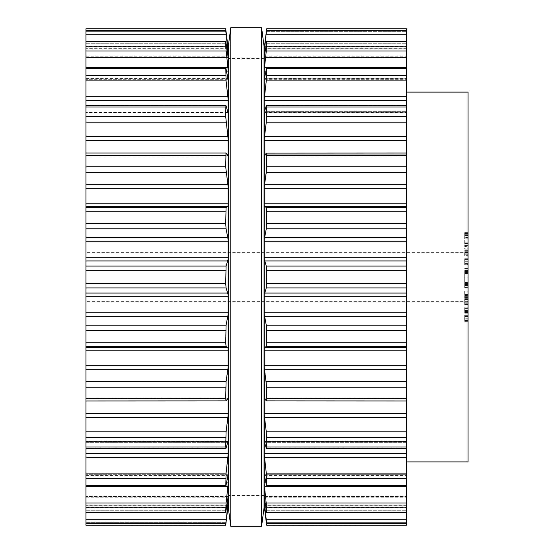 <?xml version="1.0" encoding="UTF-8"?>
<svg xmlns="http://www.w3.org/2000/svg" width="554" height="554" viewBox="0 0 554 554"><rect width="100%" height="100%" fill="white"/><g stroke="black" fill="none" stroke-linecap="round" stroke-linejoin="round"><path stroke-width="0.42" stroke-dasharray="2.77 2.08" d="M264.057 277L264.057 46.19L264.057 277M228.31 277L228.31 46.19L228.31 277M230.776 277L230.776 27.7L230.776 277M261.592 277L261.592 27.7L261.592 277M468.061 461.897L468.061 92.103M266.64 525.033L406.428 525.171L406.428 522.346L406.428 525.192L406.428 28.808L406.428 48.807L406.428 28.829L266.675 28.808M406.428 522.346L406.428 505.193L406.428 522.346L266.287 522.346L406.428 522.346M266.675 525.171L264.21 501.148L264.21 496.439L266.675 512.277L266.287 502.97L264.21 483.822L264.21 474.736L266.675 485.719L266.287 473.102L264.21 454.474L264.21 442.307L406.428 442.307L406.428 441.282L406.428 448.595L406.428 441.282L406.428 442.307L264.646 442.307M406.428 41.446L406.428 57.561L406.428 41.446L266.647 41.446L266.675 46.231L406.428 46.231M406.428 67.477L406.428 79.291L406.428 67.477L266.585 67.477L264.21 79.264L264.21 78.8L406.428 78.8L264.397 78.8M406.428 105.405L406.428 112.718L406.428 105.405L266.495 105.405L264.21 112.49L264.21 111.693L406.428 111.693L264.646 111.693M406.428 153.022L406.428 155.909L406.428 153.022L266.377 153.022L264.445 155.854L264.21 154.199L406.428 154.199L265.546 154.199M406.428 400.978L406.428 398.091L406.428 400.978L266.287 400.909L266.675 398.451L406.428 398.451M406.428 486.523L406.428 474.709L406.428 486.523L266.585 486.523M406.428 512.554L406.428 496.439L406.428 512.554L266.647 512.554L406.428 512.277M468.061 235.485L468.061 238.822L468.061 232.742L468.061 235.485L464.723 235.485L464.723 232.742L464.723 238.822L464.723 235.485M468.061 235.727L468.061 232.625L468.061 238.005L468.061 235.727L464.723 235.727L464.723 232.625L464.723 238.005L464.723 237.368L468.061 237.368L468.061 238.005L464.723 238.005L464.723 233.449L464.723 235.727L468.061 235.727M468.061 246.447L468.061 239.993L468.061 246.447L464.723 246.447L464.723 239.993L464.723 246.447M468.061 248.227L468.061 249.044L468.061 248.227L464.723 248.227L464.723 249.044L464.723 248.227L468.061 248.227M468.061 248.13L468.061 249.141L468.061 248.13L464.723 248.13L464.723 249.141L464.723 248.13L468.061 248.13M468.061 252.721L468.061 254.792L468.061 252.721L464.723 252.721L464.723 254.792L464.723 252.721M468.061 255.609L468.061 254.792L468.061 255.609L464.723 255.609L464.723 254.792L468.061 254.792L464.723 254.792L464.723 255.609L468.061 255.609M468.061 261.827L468.061 259.535L468.061 263.725L468.061 261.827L464.723 261.827L464.723 259.535L464.723 263.725L464.723 261.827L468.061 261.827M468.061 264.521L468.061 263.725L468.061 264.722L464.723 264.521L464.723 263.725L464.723 264.722L468.061 264.521M468.061 258.718L468.061 259.535L468.061 258.718L464.723 258.718L464.723 259.535L468.061 259.535L468.061 259.916L468.061 259.535L464.723 259.535L464.723 258.718L468.061 258.718M468.061 271.391L468.061 283.773L468.061 270.033L468.061 271.869L468.061 271.391L464.723 271.391L464.723 271.869L468.061 271.869M468.061 277L468.061 252.347L468.061 277M464.723 271.869L464.723 278.046L468.061 278.046L468.061 287.512L468.061 272.326L468.061 278.046L464.723 278.046L464.723 282.893L468.061 282.893M468.061 296.709L468.061 291.079L468.061 297.526L468.061 294.707L468.061 297.048L464.723 297.048L464.723 294.707L464.723 297.526L464.723 291.079L464.723 296.709M468.061 301.75L468.061 304.873L468.061 299.049L468.061 301.764L464.723 301.75L464.723 303.737L464.723 298.654L464.723 304.873L464.723 299.451L464.723 304.541L464.723 301.764L468.061 301.764L464.723 301.764M468.061 312.629L468.061 307.989L468.061 313.19L468.061 312.629L464.723 312.629L464.723 313.19L464.723 307.989L464.723 312.629M468.061 310.171L468.061 307.172L468.061 312.899L468.061 310.171L464.723 310.171L464.723 307.172L464.723 307.989L468.061 307.989L468.061 312.373L468.061 307.989L464.723 307.989L464.723 312.899L464.723 310.171L468.061 310.171M468.061 318.031L468.061 321.368L468.061 315.288L468.061 318.031L464.723 318.031L464.723 315.288L464.723 321.368L464.723 318.031M468.061 318.273L468.061 315.171L468.061 320.551L468.061 318.273L464.723 318.273L464.723 315.171L464.723 320.551L468.061 320.551L464.723 320.551L464.723 315.995L464.723 318.273L468.061 318.273M264.21 505.442L264.21 501.148M264.21 496.439L406.428 496.439L264.21 496.467L264.21 483.822M264.21 454.474L264.21 474.736L406.428 474.709L264.237 474.709M264.21 442.307L264.445 441.586L266.495 448.595L406.428 448.595M266.287 448.186L406.428 448.186L266.287 448.186L266.675 437.501L264.21 414.814L264.445 441.586L406.428 441.586L264.445 441.586M264.21 414.814L264.21 413.457L406.428 413.457M266.675 398.451L266.287 381.567L264.21 367.15L264.21 413.457M264.445 398.146L406.428 398.146L264.445 398.146L266.287 400.909L406.428 400.909L266.287 400.909M264.21 367.15L264.21 365.675L406.428 365.675M264.21 348.868L264.21 314.236L266.287 325.219L266.675 330.461L266.287 346.437L264.445 347.656L264.21 348.868L264.21 365.675M264.21 314.236L264.21 312.74L406.428 312.74M264.21 294.832L264.21 259.168L266.287 266.072L266.675 270.636L266.287 287.928L264.21 294.832L264.21 312.74M264.21 259.168L264.21 257.728L406.428 257.728M264.21 239.764L264.21 205.132L264.445 206.344L266.287 207.563L266.675 211.178L266.287 228.781L264.21 239.764L264.21 257.728M264.21 205.132L264.21 203.837L406.428 203.837M266.287 153.091L406.428 153.091L266.287 153.091L266.675 166.816L264.21 186.85L264.21 203.837M264.445 155.854L406.428 155.854L264.445 155.854L264.21 155.272L264.21 186.85M266.287 105.814L406.428 105.814L266.287 105.814L266.675 116.499L264.21 139.186L264.21 154.199M264.445 112.414L406.428 112.414L264.445 112.414L264.21 139.186M266.585 67.477L266.287 80.898L264.21 99.526L264.21 111.693M264.237 79.291L406.428 79.291L264.21 79.264L264.21 99.526M406.428 41.723L266.675 41.723L264.21 57.533L406.428 57.422L264.244 57.422M266.675 46.231L264.21 70.178L264.21 78.8M264.21 48.807L406.428 48.807L264.21 48.807M264.21 52.852L264.21 48.558L266.675 28.829L264.21 52.852L264.21 57.422M464.723 232.625L468.061 232.625L464.723 232.625M464.723 238.822L468.061 238.822M464.723 232.742L468.061 232.742M464.723 233.352L468.061 233.352M464.723 243.621L468.061 243.621M464.723 242.818L468.061 242.818M464.723 239.993L468.061 239.993M464.723 240.893L468.061 240.893M464.723 243.22L468.061 243.22M464.723 245.547L468.061 245.547M464.723 249.044L468.061 249.044L464.723 249.044M464.723 249.141L468.061 249.141L464.723 249.141M464.723 251.26L468.061 251.26M464.723 250.664L468.061 250.664M464.723 254.792L468.061 254.792L464.723 254.792M464.723 259.535L468.061 259.535L464.723 259.535L464.723 263.898L464.723 259.535L468.061 259.535M464.723 264.722L468.061 264.722M464.723 282.893L464.723 271.391M464.723 270.788L468.061 270.788M464.723 271.315L468.061 271.315M464.723 271.64L468.061 271.64M464.723 270.033L468.061 270.033M464.723 283.136L468.061 283.136M464.723 282.408L468.061 282.408M464.723 282.748L468.061 282.748M464.723 283.53L468.061 283.53M464.723 283.773L468.061 283.773M464.723 268.579L468.061 268.579M464.723 270.47L468.061 270.47M225.727 525.033L85.939 525.171L85.939 522.346L85.939 525.192L85.939 28.808L85.939 48.807L85.939 28.829L225.693 28.808M464.723 273.198L464.723 287.512L464.723 273.198L468.061 273.198M464.723 286.058L468.061 286.058M464.723 272.956L468.061 272.956M464.723 273.676L468.061 273.676M464.723 273.337L468.061 273.337M464.723 272.561L468.061 272.561M464.723 272.326L468.061 272.326M464.723 287.512L468.061 287.512M464.723 285.615L468.061 285.615M464.723 285.296L468.061 285.296M464.723 284.701L468.061 284.701M464.723 284.223L468.061 284.223M464.723 284.77L468.061 284.77M464.723 284.458L468.061 284.458M464.723 291.079L468.061 291.079M464.723 291.979L468.061 291.979M464.723 294.306L468.061 294.306M464.723 296.632L468.061 296.632M464.723 297.526L468.061 297.526M464.723 294.707L468.061 294.707M464.723 297.048L468.061 297.048L464.723 297.048M464.723 298.654L468.061 298.654M464.723 303.737L468.061 303.737M464.723 299.596L468.061 299.596M464.723 299.049L468.061 299.049M464.723 304.541L468.061 304.541M464.723 299.451L468.061 299.451M464.723 304.312L468.061 304.312M464.723 304.873L468.061 304.873M464.723 307.172L468.061 307.172L464.723 307.172M464.723 312.899L468.061 312.899M464.723 312.304L468.061 312.304M464.723 307.989L468.061 307.989L464.723 307.989L464.723 312.373L464.723 307.989L468.061 307.989L464.723 307.989M464.723 313.19L468.061 313.19M464.723 315.171L468.061 315.171L464.723 315.171M464.723 321.368L468.061 321.368M464.723 315.288L468.061 315.288M464.723 315.898L468.061 315.898M264.21 70.178L264.21 57.533L406.428 57.561L264.21 57.561M264.21 277L264.21 58.516L264.21 277M226.08 522.346L85.939 522.346L85.939 505.193L85.939 522.346L226.08 522.346L228.158 505.442L228.158 496.439L225.727 512.554L85.939 512.554L85.939 496.439L85.939 512.554M85.939 457.216L227.923 457.216L228.158 454.474L228.158 442.307L85.939 442.307L85.939 441.282L85.939 448.595L85.939 441.282L85.939 442.307L227.722 442.307M85.939 41.446L85.939 57.561L85.939 41.446L225.727 41.446L226.08 51.03L228.158 70.178L228.158 52.852L225.693 28.829L226.08 31.654L85.939 31.654L226.08 31.654M85.939 67.477L85.939 79.291L85.939 67.477L225.783 67.477L228.158 79.264L228.158 70.178M85.939 105.405L85.939 112.718L85.939 105.405L225.873 105.405L225.693 116.499L228.158 139.186L228.158 99.526L226.08 80.898L225.783 67.477M85.939 153.022L85.939 155.909L85.939 153.022L225.99 153.022L225.693 166.816L228.158 186.85L228.158 139.186M85.939 400.978L85.939 398.091L85.939 400.978L225.99 400.978L227.923 398.146L228.158 398.728L227.923 398.146L85.939 398.146L227.923 398.146M85.939 486.523L85.939 474.709L85.939 486.523L225.783 486.523L226.08 473.102L227.923 457.216M85.939 296.272L228.158 296.272L228.158 58.516L228.158 495.484L228.158 239.764L226.08 228.781L225.693 223.539L226.08 207.563L227.923 206.344L228.158 205.132L228.158 186.85M464.723 233.449L468.061 233.449L464.723 233.449M464.723 238.005L468.061 238.005M468.061 261.717L468.061 263.524L468.061 261.717L464.723 261.717L468.061 261.717M468.061 263.898L468.061 263.524L468.061 263.898L464.723 263.898M85.939 523.634L225.693 523.634L225.693 525.171M225.693 523.634L228.158 501.148M85.939 507.769L225.693 507.769L225.693 512.277L85.939 512.277M225.693 507.769L228.158 483.822L228.137 474.709L85.939 474.709L228.137 474.709M228.158 454.474L228.158 474.736L225.783 486.523M228.158 442.307L228.158 348.868L227.923 347.656L226.08 346.437L225.693 342.822L226.08 325.219L228.158 314.236L228.158 296.272M85.939 448.595L225.873 448.595L226.08 448.186L85.939 448.186L226.08 448.186L227.923 441.586L85.939 441.586L227.923 441.586M226.08 448.186L225.693 437.501L228.158 414.814M226.08 400.909L85.939 400.909L226.08 400.909L225.693 387.184L228.158 367.15M228.158 294.832L226.08 287.928L225.693 283.364L226.08 266.072L228.158 259.168M227.923 155.854L228.158 155.272L227.923 155.854L85.939 155.854L227.923 155.854L226.08 153.091L85.939 153.091L226.08 153.091M227.923 112.414L85.939 112.414L227.923 112.414L226.08 105.814L85.939 105.814L226.08 105.814M228.137 79.291L85.939 79.291L228.158 79.264L228.158 99.526M85.939 41.723L225.693 41.723L228.158 57.533L85.939 57.561L228.158 57.561M228.158 48.807L85.939 48.807L228.158 48.807M227.923 46.675L85.939 46.675L227.923 46.675L228.158 52.852M464.723 310.399L468.061 310.399L464.723 310.399M464.723 312.373L468.061 312.373M464.723 315.995L468.061 315.995L464.723 315.995M228.158 348.868L228.158 314.236M228.158 496.439L85.939 496.439L228.158 496.439L228.158 483.822M228.158 239.764L228.158 205.132M264.445 507.326L406.428 507.326L264.445 507.326M265.248 503.454L264.445 503.454M264.21 505.193L406.428 505.193L264.21 505.193M264.833 500.546L264.21 500.546M264.445 497.817L406.428 497.817L264.445 497.817M266.287 510.719L406.428 510.719L266.287 510.719M266.675 523.634L406.428 523.634M266.287 519.707L406.428 519.707M266.509 486.419L264.445 486.419M265.809 482.915L264.21 482.915M264.445 475.471L406.428 475.471L264.445 475.471M266.287 485.512L406.428 485.512L266.287 485.512M266.675 507.769L406.428 507.769M266.287 502.97L406.428 502.97M266.675 485.719L406.428 485.719M266.675 478.49L406.428 478.49M266.287 473.102L406.428 473.102M264.445 457.216L406.428 457.216M264.21 453.31L406.428 453.31M265.546 399.801L264.21 399.801M266.675 447.023L406.428 447.023M266.675 437.501L406.428 437.501M266.287 431.829L406.428 431.829M264.445 417.536L406.428 417.536M266.675 387.184L406.428 387.184M266.287 381.567L406.428 381.567M264.445 369.691L406.428 369.691M264.21 350.163L406.428 350.163M264.445 347.656L406.428 347.656M266.287 346.437L406.428 346.437M266.675 342.822L406.428 342.822M266.675 330.461L406.428 330.461M266.287 325.219L406.428 325.219M264.445 316.459L406.428 316.459M264.21 296.272L406.428 296.272M264.445 293.066L406.428 293.066M266.287 287.928L406.428 287.928M266.675 283.364L406.428 283.364M266.675 270.636L406.428 270.636M266.287 266.072L406.428 266.072M264.445 260.934L406.428 260.934M264.21 241.26L406.428 241.26M264.445 237.541L406.428 237.541M266.287 228.781L406.428 228.781M266.675 223.539L406.428 223.539M266.675 211.178L406.428 211.178M266.287 207.563L406.428 207.563M264.445 206.344L406.428 206.344M264.21 188.325L406.428 188.325M264.445 184.309L406.428 184.309M266.287 172.433L406.428 172.433M266.675 166.816L406.428 166.816M266.675 155.549L406.428 155.549M264.21 140.543L406.428 140.543M264.445 136.464L406.428 136.464M266.287 122.171L406.428 122.171M266.675 116.499L406.428 116.499M266.675 106.977L406.428 106.977M266.287 68.488L406.428 68.488L266.287 68.488M264.445 78.529L406.428 78.529L264.445 78.529M264.21 100.69L406.428 100.69M265.809 71.085L264.21 71.085M264.445 96.784L406.428 96.784M266.509 67.581L264.445 67.581M266.287 80.898L406.428 80.898M266.675 75.51L406.428 75.51M266.675 68.281L406.428 68.281M266.287 43.281L406.428 43.281L266.287 43.281M264.445 56.183L406.428 56.183L264.445 56.183M264.833 53.454L264.21 53.454M265.248 50.546L264.445 50.546M266.287 51.03L406.428 51.03M266.287 31.654L406.428 31.654L266.287 31.654M264.445 46.675L406.428 46.675L264.445 46.675M266.287 34.293L406.428 34.293M266.675 30.366L406.428 30.366M464.723 237.978L468.061 237.978M464.723 235.533L468.061 235.533M464.723 233.954L468.061 233.954M464.723 234.321L468.061 234.321M464.723 252.527L468.061 252.527M464.723 253.836L468.061 253.836M464.723 254.251L468.061 254.251M464.723 263.725L468.061 263.725L464.723 263.725M464.723 278.046L468.061 278.046L464.723 278.046M464.723 294.728L468.061 294.728M464.723 295.511L468.061 295.511M464.723 296.653L468.061 296.653M464.723 300.912L468.061 300.912L464.723 300.926M464.723 302.165L468.061 302.165M464.723 302.214L468.061 302.214M464.723 301.778L468.061 301.778M464.723 310.351L468.061 310.351L464.723 310.351M464.723 307.892L468.061 307.892M464.723 311.77L468.061 311.77M464.723 311.466L468.061 311.466M464.723 310.496L468.061 310.496M464.723 312.477L468.061 312.477M464.723 319.921L468.061 319.921M464.723 320.551L468.061 320.551M464.723 320.524L468.061 320.524M464.723 318.079L468.061 318.079M464.723 316.5L468.061 316.5M464.723 316.867L468.061 316.867M464.723 233.719L468.061 233.719M464.723 237.735L468.061 237.735M464.723 259.916L468.061 259.916L464.723 259.916M464.723 263.524L468.061 263.524L464.723 263.524M85.939 507.326L227.923 507.326L85.939 507.326M227.923 503.454L227.119 503.454M85.939 505.193L228.158 505.193L85.939 505.193M228.158 500.546L227.535 500.546M85.939 497.817L227.923 497.817L85.939 497.817M85.939 510.719L226.08 510.719L85.939 510.719M85.939 519.707L226.08 519.707M227.923 486.419L225.859 486.419M228.158 482.915L226.558 482.915M85.939 475.471L227.923 475.471L85.939 475.471M85.939 485.512L226.08 485.512L85.939 485.512M85.939 502.97L226.08 502.97M85.939 485.719L225.693 485.719M85.939 478.49L225.693 478.49M85.939 473.102L226.08 473.102M85.939 453.31L228.158 453.31M228.158 399.801L226.821 399.801M85.939 447.023L225.693 447.023M85.939 437.501L225.693 437.501M85.939 431.829L226.08 431.829M85.939 417.536L227.923 417.536M85.939 413.457L228.158 413.457M85.939 398.451L225.693 398.451M85.939 387.184L225.693 387.184M85.939 381.567L226.08 381.567M85.939 369.691L227.923 369.691M85.939 365.675L228.158 365.675M85.939 350.163L228.158 350.163M85.939 347.656L227.923 347.656M85.939 346.437L226.08 346.437M85.939 342.822L225.693 342.822M85.939 330.461L225.693 330.461M85.939 325.219L226.08 325.219M85.939 316.459L227.923 316.459M85.939 312.74L228.158 312.74M85.939 293.066L227.923 293.066M85.939 287.928L226.08 287.928M85.939 283.364L225.693 283.364M85.939 270.636L225.693 270.636M85.939 266.072L226.08 266.072M85.939 260.934L227.923 260.934M85.939 257.728L228.158 257.728M85.939 241.26L228.158 241.26M85.939 237.541L227.923 237.541M85.939 228.781L226.08 228.781M85.939 223.539L225.693 223.539M85.939 211.178L225.693 211.178M85.939 207.563L226.08 207.563M85.939 206.344L227.923 206.344M85.939 203.837L228.158 203.837M228.158 154.199L226.821 154.199M85.939 188.325L228.158 188.325M85.939 184.309L227.923 184.309M85.939 172.433L226.08 172.433M85.939 166.816L225.693 166.816M85.939 155.549L225.693 155.549M228.158 111.693L227.722 111.693M85.939 140.543L228.158 140.543M85.939 136.464L227.923 136.464M85.939 122.171L226.08 122.171M85.939 116.499L225.693 116.499M85.939 106.977L225.693 106.977M85.939 68.488L226.08 68.488L85.939 68.488M85.939 78.529L227.923 78.529L85.939 78.529M85.939 100.69L228.158 100.69M228.158 71.085L226.558 71.085M85.939 96.784L227.923 96.784M227.923 67.581L225.859 67.581M85.939 80.898L226.08 80.898M85.939 75.51L225.693 75.51M85.939 68.281L225.693 68.281M85.939 43.281L226.08 43.281L85.939 43.281M85.939 56.183L227.923 56.183L85.939 56.183M228.158 53.454L227.535 53.454M227.923 50.546L227.119 50.546M85.939 51.03L226.08 51.03M85.939 46.231L225.693 46.231M85.939 34.293L226.08 34.293M85.939 30.366L225.693 30.366M464.723 308.426L468.061 308.426M464.723 316.272L468.061 316.272M464.723 320.281L468.061 320.281M264.057 58.516L228.31 58.516M264.057 495.484L228.31 495.484M406.428 505.345L264.21 505.345M406.428 441.282L264.3 441.282L406.428 441.282M406.428 398.091L264.383 398.091L406.428 398.091M406.428 155.909L264.383 155.909L406.428 155.909M406.428 112.718L264.3 112.718L406.428 112.718M406.428 48.655L264.21 48.655M468.061 252.347L85.939 252.347M468.061 301.653L85.939 301.653M228.158 505.345L85.939 505.345M228.068 441.282L85.939 441.282L228.068 441.282M227.985 398.091L85.939 398.091L227.985 398.091M227.985 155.909L85.939 155.909L227.985 155.909M228.068 112.718L85.939 112.718L228.068 112.718M228.158 48.655L85.939 48.655"/><path stroke-width="0.83" d="M264.057 46.19L264.057 507.81L261.592 526.3L261.592 27.7L261.592 526.3L230.776 526.3L261.592 526.3L264.057 507.81L264.057 46.19L261.592 27.7L230.776 27.7L230.776 526.3L230.776 27.7L261.592 27.7L264.057 46.19M228.31 46.19L228.31 507.81L230.776 526.3L228.31 507.81L228.31 46.19L230.776 27.7L228.31 46.19M406.428 92.103L468.061 92.103L468.061 461.897L406.428 461.897M406.428 524.486L406.428 525.192L266.675 525.171L266.675 523.634L406.428 523.634L406.428 524.486M266.675 28.808L406.428 28.808L266.675 28.808L264.21 48.558L264.21 52.852L266.675 28.829L406.428 28.808L406.428 523.634M266.675 525.171L266.287 522.346L266.675 525.192L406.428 525.192L266.675 525.192M406.428 512.554L266.647 512.554L264.21 496.467L264.21 501.148L266.675 523.634M266.287 522.346L264.21 505.442L266.287 522.346M266.592 524.666L266.64 525.033M406.428 512.277L266.675 512.277L266.675 507.769L406.428 507.769M264.21 52.852L264.21 57.533L266.675 41.723L266.287 51.03L264.21 70.178L264.21 79.264L266.675 68.281L266.287 80.898L264.21 99.526L264.21 112.49L266.287 105.814L266.675 106.977L266.287 122.171L264.21 139.186L264.21 155.272L264.445 155.854L266.287 153.091L266.675 155.549L266.287 172.433L264.21 186.85L264.21 205.132L264.445 206.344L266.287 207.563L266.675 211.178L266.287 228.781L264.21 239.764L264.21 259.168L266.287 266.072L266.675 270.636L266.287 287.928L264.21 294.832L264.21 314.236L266.287 325.219L266.675 330.461L266.287 346.437L264.445 347.656L264.21 348.868L264.21 367.15L266.675 387.184L266.287 400.909L264.445 398.146L264.21 398.728L264.21 414.814L266.287 431.829L266.675 447.023L266.287 448.186L264.21 441.51L264.21 454.474L266.287 473.102L266.675 485.719L264.21 474.736L264.21 483.822L266.675 507.769M264.237 474.709L264.21 454.474M264.445 441.586L264.21 414.814M406.428 448.595L266.495 448.595L266.287 448.186M264.445 398.146L264.21 367.15M406.428 400.978L266.287 400.909M266.287 153.091L406.428 153.022M264.21 186.85L264.445 155.854M266.287 105.814L266.495 105.405L406.428 105.405M264.21 139.186L264.445 112.414M264.21 99.526L264.237 79.291M406.428 41.446L266.647 41.446L406.428 41.723M264.21 501.148L264.21 505.442M264.21 57.533L264.21 70.178M264.21 205.132L264.21 239.764M264.21 259.168L264.21 294.832M264.21 314.236L264.21 348.868M264.21 483.822L264.21 496.467M85.939 30.366L225.693 30.366L225.693 28.829L85.939 28.829L85.939 525.192L225.693 525.171L228.158 501.148L228.158 505.442L225.7 525.192L85.939 525.192L225.693 525.192M225.693 525.171L226.08 522.346M227.535 500.546L228.158 500.546L228.158 501.148M228.158 500.546L228.158 496.467L225.727 512.554L85.939 512.554M225.783 524.666L225.727 525.033M85.939 512.277L225.693 512.277L226.08 502.97L228.158 483.822L228.158 496.467M226.558 482.915L228.158 482.915L228.158 483.822M228.158 482.915L228.158 474.736L225.783 486.523L85.939 486.523M228.137 474.709L228.158 454.474L226.08 473.102L225.783 486.523M85.939 453.31L228.158 453.31L228.158 454.474M228.158 453.31L228.158 414.814L226.08 431.829L225.693 447.023L226.08 448.186L227.923 441.586M85.939 448.595L225.873 448.595L226.08 448.186M85.939 413.457L228.158 413.457L228.158 414.814M228.158 413.457L228.158 367.15L226.08 381.567L225.693 398.451L226.08 400.909L227.923 398.146M85.939 400.978L226.08 400.909M85.939 365.675L228.158 365.675L228.158 367.15M228.158 365.675L228.158 348.868L227.923 347.656L226.08 346.437L225.693 342.822L226.08 325.219L228.158 314.236L228.158 348.868M85.939 312.74L228.158 312.74L228.158 314.236M228.158 312.74L228.158 294.832L226.08 287.928L225.693 283.364L226.08 266.072L228.158 259.168L228.158 294.832M85.939 257.728L228.158 257.728L228.158 259.168M228.158 257.728L228.158 239.764L226.08 228.781L225.693 223.539L226.08 207.563L227.923 206.344L228.158 205.132L228.158 239.764M85.939 203.837L228.158 203.837L228.158 205.132M228.158 203.837L228.158 186.85L225.693 166.816L225.99 153.022L85.939 153.022M226.08 153.091L227.923 155.854L228.158 155.272L227.923 155.854M226.821 154.199L228.158 154.199L228.158 186.85M228.158 154.199L228.158 139.186L225.693 116.499L225.873 105.405L85.939 105.405M226.08 105.814L227.923 112.414M227.722 111.693L228.158 111.693L228.158 139.186M228.158 111.693L228.158 99.526L226.08 80.898L225.783 67.477L85.939 67.477M227.971 78.8L225.783 67.477M228.158 99.526L228.137 79.291M228.158 78.8L228.158 70.178L225.693 46.231L225.693 41.723L226.08 43.281L228.158 57.533L228.158 70.178M85.939 41.446L225.727 41.446L85.939 41.723M228.158 57.422L228.158 52.852L225.693 30.366M226.08 31.654L227.923 46.675L225.693 28.808L85.939 28.808L225.693 28.808M228.158 52.852L227.923 46.675M266.287 519.707L406.428 519.707M264.445 503.454L265.248 503.454M264.21 500.546L264.833 500.546M266.287 502.97L406.428 502.97M264.445 486.419L266.509 486.419M264.21 482.915L265.809 482.915M266.675 485.719L406.428 485.719M266.675 478.49L406.428 478.49M266.287 473.102L406.428 473.102M264.445 457.216L406.428 457.216M264.21 453.31L406.428 453.31M264.21 442.307L264.646 442.307M266.675 447.023L406.428 447.023M266.675 437.501L406.428 437.501M266.287 431.829L406.428 431.829M264.445 417.536L406.428 417.536M264.21 413.457L406.428 413.457M264.21 399.801L265.546 399.801M266.675 398.451L406.428 398.451M266.675 387.184L406.428 387.184M266.287 381.567L406.428 381.567M264.445 369.691L406.428 369.691M264.21 365.675L406.428 365.675M264.21 350.163L406.428 350.163M264.445 347.656L406.428 347.656M266.287 346.437L406.428 346.437M266.675 342.822L406.428 342.822M266.675 330.461L406.428 330.461M266.287 325.219L406.428 325.219M264.445 316.459L406.428 316.459M264.21 312.74L406.428 312.74M264.21 296.272L406.428 296.272M264.445 293.066L406.428 293.066M266.287 287.928L406.428 287.928M266.675 283.364L406.428 283.364M266.675 270.636L406.428 270.636M266.287 266.072L406.428 266.072M264.445 260.934L406.428 260.934M264.21 257.728L406.428 257.728M264.21 241.26L406.428 241.26M264.445 237.541L406.428 237.541M266.287 228.781L406.428 228.781M266.675 223.539L406.428 223.539M266.675 211.178L406.428 211.178M266.287 207.563L406.428 207.563M264.445 206.344L406.428 206.344M264.21 203.837L406.428 203.837M264.21 188.325L406.428 188.325M264.445 184.309L406.428 184.309M266.287 172.433L406.428 172.433M266.675 166.816L406.428 166.816M266.675 155.549L406.428 155.549M264.21 154.199L265.546 154.199M264.21 140.543L406.428 140.543M264.445 136.464L406.428 136.464M266.287 122.171L406.428 122.171M266.675 116.499L406.428 116.499M266.675 106.977L406.428 106.977M264.21 111.693L264.646 111.693M264.21 100.69L406.428 100.69M264.445 96.784L406.428 96.784M266.287 80.898L406.428 80.898M266.675 75.51L406.428 75.51M266.675 68.281L406.428 68.281M264.21 71.085L265.809 71.085M264.445 67.581L266.509 67.581M266.287 51.03L406.428 51.03M266.675 46.231L406.428 46.231M264.21 53.454L264.833 53.454M264.445 50.546L265.248 50.546M266.287 34.293L406.428 34.293M266.675 30.366L406.428 30.366M85.939 523.634L225.693 523.634M85.939 519.707L226.08 519.707M227.119 503.454L227.923 503.454M85.939 507.769L225.693 507.769M85.939 502.97L226.08 502.97M225.859 486.419L227.923 486.419M85.939 485.719L225.693 485.719M85.939 478.49L225.693 478.49M85.939 473.102L226.08 473.102M85.939 457.216L227.923 457.216M227.722 442.307L228.158 442.307M85.939 447.023L225.693 447.023M85.939 437.501L225.693 437.501M85.939 431.829L226.08 431.829M85.939 417.536L227.923 417.536M226.821 399.801L228.158 399.801M85.939 398.451L225.693 398.451M85.939 387.184L225.693 387.184M85.939 381.567L226.08 381.567M85.939 369.691L227.923 369.691M85.939 350.163L228.158 350.163M85.939 347.656L227.923 347.656M85.939 346.437L226.08 346.437M85.939 342.822L225.693 342.822M85.939 330.461L225.693 330.461M85.939 325.219L226.08 325.219M85.939 316.459L227.923 316.459M85.939 296.272L228.158 296.272M85.939 293.066L227.923 293.066M85.939 287.928L226.08 287.928M85.939 283.364L225.693 283.364M85.939 270.636L225.693 270.636M85.939 266.072L226.08 266.072M85.939 260.934L227.923 260.934M85.939 241.26L228.158 241.26M85.939 237.541L227.923 237.541M85.939 228.781L226.08 228.781M85.939 223.539L225.693 223.539M85.939 211.178L225.693 211.178M85.939 207.563L226.08 207.563M85.939 206.344L227.923 206.344M85.939 188.325L228.158 188.325M85.939 184.309L227.923 184.309M85.939 172.433L226.08 172.433M85.939 166.816L225.693 166.816M85.939 155.549L225.693 155.549M85.939 140.543L228.158 140.543M85.939 136.464L227.923 136.464M85.939 122.171L226.08 122.171M85.939 116.499L225.693 116.499M85.939 106.977L225.693 106.977M85.939 100.69L228.158 100.69M85.939 96.784L227.923 96.784M85.939 80.898L226.08 80.898M85.939 75.51L225.693 75.51M85.939 68.281L225.693 68.281M226.558 71.085L228.158 71.085M225.859 67.581L227.923 67.581M85.939 51.03L226.08 51.03M85.939 46.231L225.693 46.231M227.535 53.454L228.158 53.454M227.119 50.546L227.923 50.546M85.939 34.293L226.08 34.293M406.428 486.523L266.585 486.523M406.428 67.477L266.585 67.477"/></g></svg>
